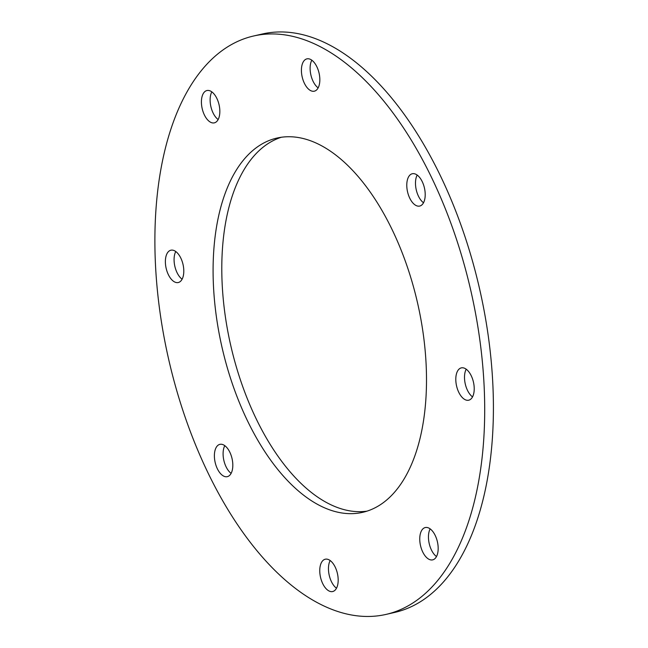 <?xml version="1.0" encoding="UTF-8"?>
<svg xmlns="http://www.w3.org/2000/svg" width="648" height="648" viewBox="0 0 648 648"><rect width="100%" height="100%" fill="white"/><g stroke="black" fill="none" stroke-linecap="round" stroke-linejoin="round"><path stroke-width="0.97" d="M253.611 35.996L262.31 34.004A296.687 154.945 77.1 0 1 318.103 39.682A296.687 154.945 77.1 0 1 488.754 339.52A296.687 154.945 77.1 0 1 394.689 612.425L385.989 614.417A296.687 154.945 77.1 0 1 168.763 359.77A296.687 154.945 77.1 0 1 253.611 35.996A296.687 154.945 77.1 0 1 309.404 41.675A296.687 154.945 77.1 0 1 480.047 341.512A296.687 154.945 77.1 0 1 385.989 614.417M472.53 396.892A16.581 8.659 77.1 0 1 466.195 369.198M318.144 87.877A16.581 8.659 77.1 0 1 311.81 60.183M218.149 119.548A16.581 8.659 77.1 0 1 211.815 91.854M182.104 279.215A16.581 8.659 77.1 0 1 175.77 251.521M231.125 473.356A16.581 8.659 77.1 0 1 224.783 445.662M336.49 588.23A16.581 8.659 77.1 0 1 330.156 560.536M436.485 556.559A16.581 8.659 77.1 0 1 430.15 528.865M423.517 202.759A16.581 8.659 77.1 0 1 417.174 175.065M366.938 511.159A191.978 100.254 77.1 0 1 230.769 345.578A191.978 100.254 77.1 0 1 281.362 137.255M313.073 141.742A191.978 100.254 77.1 0 1 423.492 335.753A191.978 100.254 77.1 0 1 362.629 512.341A191.978 100.254 77.1 0 1 222.07 347.571A191.978 100.254 77.1 0 1 276.971 138.065A191.978 100.254 77.1 0 1 313.073 141.742M464.43 368.194A16.581 8.659 77.1 0 1 473.963 384.953A16.581 8.659 77.1 0 1 468.707 400.205A16.581 8.659 77.1 0 1 456.573 385.973A16.581 8.659 77.1 0 1 461.311 367.878A16.581 8.659 77.1 0 1 464.43 368.194M310.044 59.187A16.581 8.659 77.1 0 1 319.577 75.938A16.581 8.659 77.1 0 1 314.321 91.19A16.581 8.659 77.1 0 1 302.187 76.958A16.581 8.659 77.1 0 1 306.925 58.863A16.581 8.659 77.1 0 1 310.044 59.187M210.049 90.858A16.581 8.659 77.1 0 1 219.583 107.609A16.581 8.659 77.1 0 1 214.326 122.861A16.581 8.659 77.1 0 1 202.192 108.629A16.581 8.659 77.1 0 1 206.931 90.534A16.581 8.659 77.1 0 1 210.049 90.858M174.004 250.525A16.581 8.659 77.1 0 1 183.538 267.276A16.581 8.659 77.1 0 1 178.281 282.528A16.581 8.659 77.1 0 1 166.147 268.296A16.581 8.659 77.1 0 1 170.886 250.209A16.581 8.659 77.1 0 1 174.004 250.525M223.017 444.658A16.581 8.659 77.1 0 1 232.559 461.416A16.581 8.659 77.1 0 1 227.302 476.661A16.581 8.659 77.1 0 1 215.16 462.437A16.581 8.659 77.1 0 1 219.907 444.342A16.581 8.659 77.1 0 1 223.017 444.658M328.39 559.532A16.581 8.659 77.1 0 1 337.924 576.291A16.581 8.659 77.1 0 1 332.667 591.543A16.581 8.659 77.1 0 1 320.533 577.311A16.581 8.659 77.1 0 1 325.272 559.216A16.581 8.659 77.1 0 1 328.39 559.532M428.385 527.861A16.581 8.659 77.1 0 1 437.918 544.62A16.581 8.659 77.1 0 1 432.661 559.872A16.581 8.659 77.1 0 1 420.528 545.64A16.581 8.659 77.1 0 1 425.266 527.545A16.581 8.659 77.1 0 1 428.385 527.861M415.409 174.061A16.581 8.659 77.1 0 1 424.95 190.82A16.581 8.659 77.1 0 1 419.693 206.064A16.581 8.659 77.1 0 1 407.552 191.84A16.581 8.659 77.1 0 1 412.29 173.745A16.581 8.659 77.1 0 1 415.409 174.061"/></g></svg>
